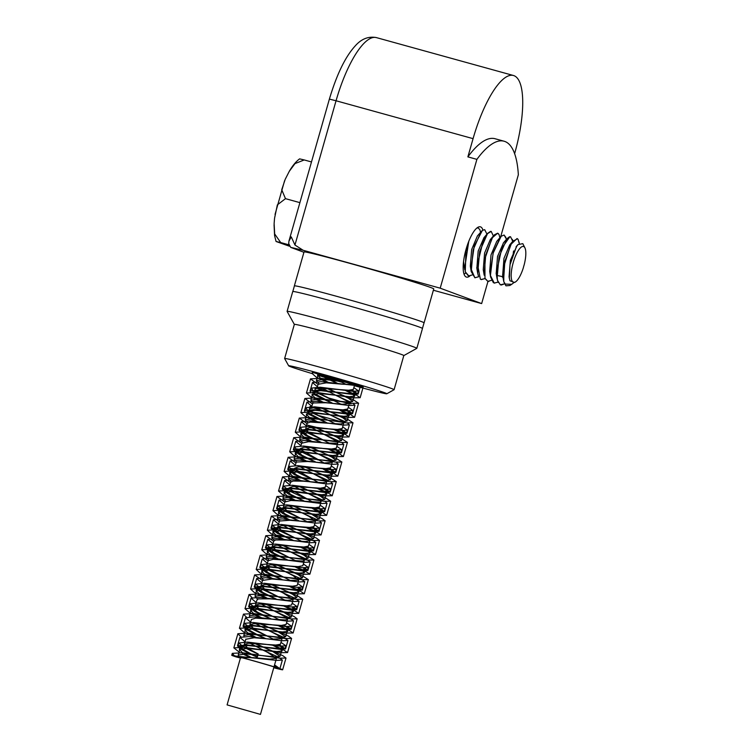 <?xml version="1.0" encoding="UTF-8"?>
<svg xmlns="http://www.w3.org/2000/svg" width="752" height="752" viewBox="0 0 752 752"><rect width="100%" height="100%" fill="white"/><g stroke="black" fill="none" stroke-linecap="round" stroke-linejoin="round"><path stroke-width="1.13" d="M338.221 380.54L329.743 378.059L337.864 380.39A23.039 0.564 -164.1 0 1 329.808 378.049A23.039 0.564 15.9 0 1 322.787 375.944M322.843 375.972A23.528 0.583 -164.1 0 0 329.752 378.049L329.743 378.059A23.528 0.583 15.9 0 0 337.939 380.418M323.172 376.169A26.47 0.649 15.9 0 0 330.889 378.463A26.47 0.649 -164.1 0 0 336.943 380.211A26.47 0.649 15.9 0 0 338.419 380.634M315.088 389.856L315.003 389.141L317.494 388.041L348.58 390.232L353.299 389.451M346.475 384.545L337.845 380.277M340.91 404.162L319.722 393.493M318.256 392.6L315.671 390.626M315.868 407.885L342.968 409.831L347.772 408.975M309.523 409.473L309.382 408.731L314.656 407.509L315.859 407.875L314.392 407.509M318.444 415.461L314.12 413.102M312.663 412.199L310.144 410.263M335.307 423.761L318.463 415.471M305.697 429.119L309.523 427.587L337.422 429.439L342.198 428.537M256.977 656.722L258.218 653.977L247.963 648.403L244.315 644.539L248.066 643.233L275.777 645.037L280.43 644.238L282.009 638.768L270.936 639.153L254.148 637.762L245.782 639.266M273.737 639.369L254.693 629.509L249.861 624.931L253.687 623.643L281.333 625.429L286.08 624.48M279.33 619.77L260.305 609.91L255.426 605.313L259.29 604.035L286.897 605.821L291.616 605.022L293.177 599.56L287.659 600.331L269.761 598.827L258.425 598.883L257.024 599.861M284.942 600.171L265.898 590.311L261.057 585.723L264.826 584.417L292.519 586.222L297.172 585.413L298.76 579.952M290.498 580.563L283.485 577.019M283.241 576.897L271.218 570.561L266.631 566.124L270.429 564.818L298.102 566.623L302.821 565.711M296.081 560.954L289.088 557.42M288.843 557.298L276.821 550.962L272.177 546.507L276.04 545.219L284.961 545.482L308.113 548.114L313.866 547.776L308.912 544.335M293.477 546.243L303.902 547.014L308.405 546.102M301.693 541.355L282.658 531.495L277.789 526.908L281.596 525.61L290.554 525.883L313.725 528.524L319.393 528.158L314.496 524.727M299.052 526.635L309.514 527.415L313.932 526.607M307.267 521.747L288.223 511.886L283.401 507.309L287.161 506.002L296.128 506.275L319.346 508.925L324.996 508.559L320.079 505.128M304.645 507.027L315.126 507.816L319.525 507.008M312.823 502.139L289.172 488.612M288.937 488.029L292.791 486.412L320.418 488.189L325.165 487.249M318.434 482.54L294.728 469.013M294.483 468.317L298.375 466.804L325.992 468.59L330.701 467.791L332.271 462.33L324.507 462.969L307.784 461.521L296.589 462.01L296.081 462.696M324.027 462.941L300.311 449.395M300.114 448.718L303.911 447.186L331.613 448.991L336.266 448.183L337.855 442.721L337.093 443.285L325.249 442.966L308.658 441.678L301.627 443.21M329.583 443.323L309.41 432.767M308.179 431.939L305.895 429.74M257.757 653.996L243.921 647.35L238.854 642.988L247.643 642.095L280.252 646.156L285.892 645.789L280.985 642.358M267.797 636.361L251.055 628.587L244.391 623.37L253.245 622.496L285.798 626.538L291.532 626.2L286.568 622.759M273.39 616.762L256.676 608.988L249.955 603.753L258.782 602.878L291.362 606.93L297.087 606.582L292.152 603.142M278.973 597.163L277.695 596.599M277.375 596.458L261.696 589.079L255.595 584.163L264.384 583.27L297.002 587.34L302.633 586.974L297.736 583.543M284.547 577.555L283.307 577M282.987 576.859L267.242 569.471L261.17 564.564L270.006 563.68L302.577 567.732L308.264 567.384L303.319 563.944M290.14 557.946L273.408 550.173L266.697 544.946L275.552 544.063L294.474 546.384M295.733 538.347L279.03 530.574L272.327 525.347L281.116 524.454L300.048 526.776M301.308 518.739L284.594 510.965L277.939 505.758L286.747 504.865L305.65 507.168M306.891 499.131L290.14 491.347L283.476 486.14L292.331 485.256L324.883 489.308L330.626 488.969L325.663 485.529M312.484 479.532L291.72 469.427M290.328 468.43L289.05 466.522L297.867 465.638L330.466 469.699L336.172 469.351L331.247 465.911M318.068 459.933L297.275 449.818M295.865 448.803L294.69 446.942L303.479 446.039L336.097 450.11L341.728 449.743L336.83 446.312M323.642 440.315L307.117 432.654M305.19 431.61L302.84 430.191M301.486 429.195L300.255 427.333L309.091 426.45L341.652 430.501L347.368 430.153L342.677 426.845M329.282 420.735L312.7 413.036M310.773 411.993L308.47 410.601M307.089 409.614L305.791 407.706L314.637 406.832L347.208 410.883L352.951 410.545L348.27 407.236M334.875 401.136L318.293 393.428M316.376 392.394L314.045 391.012M312.635 389.997L311.422 388.117L320.211 387.224L352.829 391.294L358.478 390.927L353.854 387.628M340.449 381.527L337.864 380.39M273.813 667.541A20.783 0.508 -164.1 0 0 277.187 668.218A20.783 0.508 -164.1 0 0 277.027 668.096L279.65 668.838A23.528 0.583 -164.1 0 0 259.13 662.465A23.528 0.583 -164.1 0 0 235.564 656.186L241.242 657.85L240.508 657.765L227.085 704.897L260.465 714.4L227.085 704.897M240.433 658.056L236.325 656.966A26.47 0.649 15.9 0 1 231.748 655.265A26.47 0.649 15.9 0 1 257.381 661.892A26.47 0.649 15.9 0 1 282.658 669.769A26.47 0.649 15.9 0 1 275.298 668.152L273.775 667.673M317.41 386.744L312.465 382.505L321.499 381.668L359.982 385.983L354.427 384.422L343.297 384.281L326.274 382.843L318.096 384.319M322.298 388.258L349.107 402.132M235.968 656.101L276.595 660.388L282.385 660.077L277.591 656.75L263.839 650.536M245.077 641.747L239.86 637.367L248.912 636.53L282.141 640.77L287.96 640.469L283.213 637.16L269.423 630.937M250.66 622.148L245.5 617.777L254.496 616.922L287.772 621.18L293.496 620.851L288.815 617.552L274.997 611.329M256.244 602.549L251.093 598.178L260.126 597.332L293.355 601.572L299.117 601.262L294.342 597.934L280.59 591.721M261.828 582.941L256.62 578.551L265.682 577.715L298.892 581.954L304.729 581.653L299.954 578.335L286.183 572.122M267.411 563.333L262.241 558.952L271.237 558.106L304.513 562.364L310.256 562.035L305.575 558.745L291.757 552.513M272.995 543.734L267.853 539.363L276.877 538.517L310.125 542.765L315.859 542.436L311.112 539.118L297.341 532.905M278.578 524.135L273.38 519.745L282.442 518.908L315.652 523.148L321.489 522.847L319.431 520.976M317.137 519.745L302.191 512.939L309.081 516.417L315.511 521.23L306.694 521.709L289.868 520.252L279.575 521.023L279.312 521.568M284.162 504.517L278.983 500.136L287.988 499.29L321.254 503.549L327.017 503.22L325.033 501.377M322.768 500.155L307.775 493.331L318.143 498.745L321.085 501.537L319.929 502.195L297.698 500.813M289.746 484.918L284.613 480.547L293.618 479.701L326.885 483.95L332.6 483.621L330.654 481.788M328.342 480.547L313.349 473.722L325.748 480.519M295.329 465.319L290.15 460.929L299.211 460.092L332.422 464.332L338.24 464.031L336.191 462.17M333.888 460.929L319.685 454.49M300.922 445.701L295.715 441.321L304.748 440.475L337.996 444.723L343.786 444.413L341.775 442.561M339.519 441.339L325.268 434.891M306.506 426.102L301.364 421.731L310.36 420.876L343.636 425.134L349.342 424.805L347.405 422.972M345.102 421.731L331.162 415.414M311.817 406.362L306.919 402.123L315.972 401.286L349.182 405.525L354.982 405.215L352.951 403.363M350.648 402.113L336.764 395.815M311.366 427.54L336.868 441.292M337.61 442.035L337.845 442.721M305.773 447.13L310.134 449.649M310.642 449.912L331.294 460.901M332.074 461.653L332.29 462.339M300.161 466.738L304.56 469.248M305.068 469.521L313.349 473.722M326.481 481.252L326.669 481.929L322.852 482.746L303.272 481.205L293.083 481.045L290.545 482.239M294.605 486.356L298.976 488.847M299.475 489.12L307.126 493.011M297.689 500.804L290.939 500.475L284.886 501.979M289.022 505.955L293.778 508.672M294.258 508.925L302.191 512.939M283.41 525.554L288.195 528.271M288.674 528.524L299.136 533.798L309.523 539.814L309.918 540.744L305.284 541.553L286.512 540.021L275.711 539.955L273.784 541.055L272.205 546.507M277.845 545.162L302.031 557.956L304.325 560.343L302.68 561.077L273.277 559.3L268.182 560.644L266.622 566.115M272.28 564.771L293.233 575.712L298.629 580.215L288.834 580.431L271.989 579.002L262.542 580.431M266.669 584.36L283.457 593.149L293.177 599.57M261.076 603.978L285.845 617.148L287.565 619.159L285.356 619.939L255.671 618.135L251.441 619.46M255.53 623.587L277.328 634.989L282.019 638.768M249.918 643.186L267.74 652.492L276.435 658.385L269.968 659.1L253.001 657.643L241.975 657.643M241.768 657.69L241.242 657.85M343.467 422.464L343.692 423.197L340.581 423.996L310.285 422.079L307.013 423.348L306.807 425.04M316.705 407.866L343.561 421.75M349.342 403.467L342.451 404.266L325.654 402.762L313.424 402.95L312.578 403.739M350.921 403.918L342.771 401.925M350.347 403.044L350.949 403.927M279.876 668.669L274.555 664.918M257.297 657.21L250.83 654.296M249.307 653.582L240.405 648.91L237.5 645.855L246.487 645.009L279.763 649.267L285.497 648.938L279.236 644.878M265.183 638.617L256.413 634.679M254.881 633.964L245.96 629.302L243.093 626.266L252.117 625.42L285.365 629.659L291.109 629.339L287.631 626.67M270.776 619.009L254.825 611.573L248.621 606.638L257.682 605.811L290.892 610.041L296.73 609.75L295.752 608.575M276.341 599.4L260.436 591.974L254.232 587.039L263.238 586.193L296.504 590.452L302.257 590.123L301.458 589.051M281.934 579.801L266.001 572.366L259.854 567.45L268.868 566.604L302.125 570.853L307.85 570.524L307.023 569.405M287.537 560.202L271.566 552.758L265.39 547.832L274.452 546.995L307.662 551.235L313.49 550.934L312.512 549.759M293.101 540.585L277.187 533.159L270.974 528.224L279.988 527.378L313.246 531.626L319.027 531.316L318.162 530.207M298.356 520.845L282.649 513.494L276.614 508.634L285.61 507.779L318.876 512.037L324.591 511.708L318.322 507.647M303.958 501.246L288.204 493.885L282.16 489.026L291.212 488.189L324.422 492.419L330.241 492.118L323.905 488.048M309.852 481.778L293.938 474.343L287.715 469.408L296.749 468.562L329.987 472.811L335.796 472.5L329.536 468.449M315.436 462.17L299.522 454.744L293.355 449.818L302.351 448.963L335.627 453.221L341.342 452.892L335.091 448.841M321.038 442.571L305.077 435.126L298.929 430.21L307.972 429.373L341.192 433.613L346.973 433.302L340.835 429.317M326.603 422.962L307.164 413.487M304.88 411.654L304.457 410.592L313.509 409.755L346.738 413.995L352.566 413.694L346.456 409.727M332.168 403.354L312.738 393.888M310.435 392.036L310.097 391.002L319.092 390.147L352.368 394.405L358.093 394.076L352.049 390.119M337.78 383.755L319.186 374.825L337.921 383.764M359.315 386.086A23.528 0.583 -164.1 0 0 360.377 386.208A23.528 0.583 -164.1 0 0 359.982 385.983M277.291 667.823L274.442 665.313M257.325 657.126L251.488 654.353M250.153 653.695L242.558 649.455L240.132 646.607L247.991 645.526L277.582 648.722L282.855 648.186L278.682 644.962M265.324 638.627L257.071 634.744L265.832 638.683M255.736 634.086L248.122 629.847L245.735 627.018L253.621 625.937L283.184 629.114L288.467 628.587L286.446 626.595M270.917 619.028L256.742 612.09L251.262 607.39L259.186 606.328L288.721 609.496L294.088 608.988L292.011 606.986M276.482 599.419L262.363 592.491L256.874 587.791L264.742 586.71L294.323 589.897L299.625 589.371L298.835 592.209L296.843 590.226M298.723 588.149L297.642 587.397M282.075 579.811L267.928 572.883L262.495 568.202L270.372 567.121L288.204 569.02M287.715 568.954L300.086 570.317L305.209 569.772L303.216 567.788M287.668 560.212L273.493 553.275L268.032 548.584L275.956 547.522L303.366 550.52M309.768 548.838L308.762 548.17M293.233 540.603L279.114 533.685L273.615 528.976L281.502 527.904L311.065 531.081L316.385 530.564L312.212 527.349M298.535 520.873L284.585 514.02L279.246 509.386L287.114 508.305L316.695 511.492L321.959 510.956L317.767 507.732M304.146 501.274L290.14 494.412L284.801 489.778L292.716 488.706L322.241 491.874L327.59 491.366L323.332 488.123M309.993 481.788L295.856 474.869L290.357 470.16L298.253 469.088L327.806 472.265L333.155 471.748L328.962 468.534M315.577 462.189L301.449 455.261L295.997 450.57L303.855 449.489L333.437 452.676L338.701 452.14L334.537 448.925M321.179 442.59L306.995 435.652L301.561 430.962L309.467 429.89L339.011 433.067L344.331 432.55L340.242 429.392M326.744 422.972L308.282 413.215M307.107 411.72L315.022 410.282L344.557 413.45L349.924 412.942L345.845 409.793M332.318 403.363L313.828 393.597M312.71 392.102L320.596 390.673L350.178 393.86L355.461 393.324L351.457 390.194M251.403 657.53L244.325 653.864M242.464 652.755L239.343 649.437L247.211 648.365L276.792 651.552L282.056 651.016L280.562 649.333M279.735 648.826L272.741 645.263M256.987 637.922L247.916 633.071L244.917 629.838L252.822 628.766L282.357 631.943L287.687 631.426L286.127 629.725M285.29 629.208L278.343 625.664M262.57 618.323L253.556 613.482L250.454 610.22L258.368 609.148L287.913 612.325L293.271 611.818L291.212 609.816M290.357 609.308L283.927 606.056M268.154 598.714L259.102 593.864L256.084 590.621L263.943 589.54L293.534 592.736L298.807 592.2M295.978 589.709L289.492 586.447M272.29 578.401L264.243 573.983L261.677 571.031L269.573 569.95L299.127 573.127L304.419 572.61L302.398 570.608M301.524 570.091L295.085 566.848M277.873 558.802L269.883 554.393L267.214 551.404L275.138 550.342L304.663 553.51L310.031 553.002L307.953 551M307.098 550.492L300.687 547.24M284.905 539.908L275.871 535.057L272.826 531.805L280.693 530.724L310.275 533.92L315.567 533.384L313.584 531.41M312.729 530.893L306.243 527.631M290.488 520.29L281.408 515.44L278.437 512.215L286.315 511.134L315.887 514.321L321.16 513.785L311.836 508.032M296.072 500.691L287.038 495.85L283.974 492.598L291.898 491.535L325.973 495.841L332.271 495.756L328.22 492.964L317.053 488.02M309.721 493.425L321.715 494.722L326.791 494.196L324.131 491.836L316.489 487.982M301.655 481.092L292.641 476.251L289.567 472.989L297.444 471.918L327.017 475.095L332.328 474.578L322.044 468.364M307.248 461.484L298.168 456.624L295.198 453.4L303.065 452.319L332.638 455.505L337.902 454.969L335.354 452.648L327.628 448.765M312.823 441.875L303.78 437.034L300.744 433.791L308.658 432.72L338.193 435.887L343.542 435.38L340.91 433.039L333.305 429.195M318.34 422.239L309.373 417.426L306.308 414.173L314.204 413.102L343.758 416.279L349.097 415.762L338.87 409.586M323.924 402.63L314.909 397.799L311.939 394.584L319.807 393.503L349.389 396.689L354.653 396.154L352.133 393.841L344.435 389.978M329.508 383.022L320.493 378.2L317.532 374.985L318.632 374.167L313.405 372.635L312.071 373.424L316.207 377.128L328.361 382.947M318.218 374.317A20.783 0.508 -164.1 0 0 321.358 375.398M250.284 657.464L242.426 653.855M239.747 652.51L233.872 647.886L244.146 647.293L281.361 652.689L287.508 652.567L282.884 649.474M281.398 648.779L273.578 645.376M255.859 637.846L243.639 632L239.456 628.287L249.758 627.704L286.916 633.081L293.158 632.987L288.42 629.856M286.935 629.161L279.189 625.777M261.442 618.247L249.288 612.419L244.973 608.659L255.295 608.086L292.462 613.463L298.741 613.369L293.374 609.947M291.936 609.28L284.764 606.168M265.183 597.831L254.289 592.482L250.623 589.07L260.878 588.478L298.102 593.873L304.269 593.751L298.986 590.348M297.51 589.671L290.328 586.56M270.758 578.222L259.844 572.874L256.216 569.471L266.509 568.888L303.686 574.274L309.89 574.161L304.513 570.73M303.056 570.054L295.94 566.961M276.341 558.623L265.494 553.293L261.734 549.844L272.064 549.27L309.213 554.656L315.511 554.562L310.115 551.131M308.677 550.464L301.533 547.353M281.934 539.024L271.058 533.676L267.355 530.245L277.62 529.662L314.834 535.057L321.029 534.945L315.746 531.532M314.28 530.865L307.079 527.744M289.37 520.224L277.131 514.368L272.976 510.655L283.26 510.072L320.455 515.458L326.631 515.346L322.674 512.582L311.45 507.628M294.944 500.616L282.771 494.778L278.503 491.037L288.834 490.464L310.858 493.603M300.527 481.026L288.373 475.179L284.096 471.429L294.37 470.846L331.576 476.242L337.798 476.129L333.86 473.375L322.608 468.411M306.12 461.408L293.9 455.552L289.736 451.849L300.001 451.256L337.216 456.652L343.363 456.53L339.443 453.776L328.192 448.803M311.695 441.809L299.512 435.963L295.273 432.231L305.594 431.648L342.743 437.034L349.022 436.94L344.999 434.167L333.888 429.242M317.194 422.163L305.105 416.354L300.828 412.613L311.121 412.03L348.317 417.426L354.568 417.322L350.62 414.568L339.443 409.633M322.777 402.564L310.632 396.727L306.487 393.023L316.742 392.431L353.957 397.836L360.114 397.705L356.232 394.979L345.018 390.025M319.609 375.079A26.47 0.649 15.9 0 1 317.861 374.524M312.804 372.795A26.47 0.649 15.9 0 1 312.287 372.513A26.47 0.649 15.9 0 1 313.405 372.635M318.077 384.394L310.435 378.867L320.784 378.303L349.454 382.495A26.47 0.649 15.9 0 1 363.197 387.017A26.47 0.649 15.9 0 1 358.713 386.114M234.304 655.706L232.33 653.356L242.614 652.774L279.791 658.16L285.995 658.047L282.94 655.744L273.963 651.664M272.844 651.185L262.486 646.823M262.298 646.748L254.308 643.327M240.79 636.681L237.839 633.729L248.169 633.156L285.318 638.542L291.616 638.448L288.486 636.126L279.584 632.065M278.456 631.586L268.06 627.215M267.872 627.14L259.872 623.718M246.383 617.091L243.46 614.13L253.725 613.547L290.939 618.943L297.134 618.821L294.135 616.546L285.14 612.457M284.012 611.978L265.465 604.11M251.92 597.473L249.081 594.541L259.365 593.958L296.561 599.344L302.736 599.231L297.491 595.857L279.876 588.28M279.735 588.214L271.058 584.511M262.504 580.572L254.608 574.923L264.939 574.349L302.078 579.726L308.376 579.642L303.075 576.248L285.751 568.709M287.894 569.696L285.44 568.672M285.29 568.606L276.633 564.902M268.088 560.964L260.201 555.314L270.476 554.732L307.681 560.127L313.894 560.014L308.724 556.668L291.024 549.063M290.874 549.007L282.216 545.294M273.672 541.355L265.841 535.725L276.106 535.142L313.321 540.538L319.468 540.415L316.479 538.122L307.455 534.033M306.337 533.553L296.946 529.502M299.042 530.48L296.636 529.464M296.485 529.408L296.006 529.201M295.818 529.126L287.809 525.695M279.255 521.766L271.378 516.116L281.699 515.534L318.848 520.91L325.127 520.826L321.997 518.504L313.076 514.434M311.958 513.964L301.956 509.64M304.645 510.881L301.571 509.593M301.383 509.508L293.393 506.096M284.839 502.148L276.933 496.499L287.226 495.916L324.422 501.311L330.673 501.208L325.466 497.843L307.145 489.994M306.957 489.909L298.976 486.478M290.422 482.54L282.592 476.909L292.848 476.317L330.062 481.722L336.219 481.59L331.03 478.234L312.757 470.385M312.569 470.31L304.56 466.879M296.006 462.95L288.148 457.31L298.459 456.727L335.618 462.104L341.869 462.01L336.567 458.617L318.331 450.777M318.143 450.702L310.144 447.28M301.59 443.342L293.684 437.683L303.996 437.109L341.164 442.496L347.443 442.402L342.198 439.027L315.727 427.672M306.91 423.592L299.334 418.093L309.589 417.501L346.804 422.906L352.97 422.784L347.8 419.428L321.217 408.016M312.494 404.003L304.917 398.494L315.22 397.911L352.387 403.298L358.601 403.194L353.327 399.801L326.8 388.417M318.848 383.435L316.385 380.568L324.121 379.469L349.454 382.495M238.487 655.932L238.262 655.048L245.942 653.93L274.847 656.919L280.054 656.355L272.619 651.458M271.839 651.072L262.871 646.87M262.739 646.805L255.539 643.402M244.043 636.324L243.789 635.431L251.516 634.321L280.383 637.301L285.666 636.756L278.24 631.859M277.46 631.483L268.445 627.271M268.314 627.206L261.104 623.793M249.589 616.706L249.401 615.822L257.071 614.704L285.986 617.702L291.203 617.138L283.814 612.25M283.015 611.865L266.706 604.185M257.579 599.212L255.013 596.233L262.702 595.114L291.607 598.103L296.796 597.539L292.641 594.306L280.195 588.318M280.082 588.271L272.29 584.586M263.181 579.604L260.549 576.615L268.276 575.515L297.143 578.485L302.426 577.94L298.224 574.697L287.02 569.292M285.647 568.653L277.864 564.978M268.793 560.014L266.142 557.006L273.822 555.897L302.736 558.886L307.963 558.322L303.855 555.108L291.334 549.11M291.231 549.054L283.448 545.369M274.348 540.406L271.773 537.417L279.443 536.298L308.358 539.297L313.537 538.723L306.12 533.826M305.34 533.45L298.168 530.075M296.25 529.182L289.041 525.77M279.923 520.788L277.319 517.808L285.036 516.699L313.904 519.679L319.177 519.134L311.732 514.227M310.952 513.851L303.77 510.476M301.815 509.574L294.624 506.171M285.544 501.199L282.884 498.191L290.582 497.081L319.478 500.071L324.732 499.516L320.606 496.292L307.54 490.041M307.399 489.975L300.208 486.553M291.109 481.6L288.524 478.601L296.185 477.482L325.108 480.481L330.288 479.908L326.171 476.683L313.142 470.432M313.001 470.376L305.791 466.954M296.664 461.972L294.088 459.002L301.796 457.883L330.673 460.873L335.918 460.318L331.726 457.066L318.716 450.824M318.575 450.758L311.375 447.355M302.295 442.373L299.625 439.375L307.342 438.275L336.229 441.255L341.502 440.7L337.347 437.476L316.959 427.747M307.681 422.652L305.265 419.785L312.926 418.667L341.85 421.665L347.039 421.092L342.94 417.868L322.476 408.101M313.236 403.034L310.849 400.186L318.547 399.068L347.443 402.057L352.66 401.502L348.477 398.25L328.06 388.502M338.522 383.83L322.448 375.727A20.295 0.498 15.9 0 1 318.312 374.28M318.519 374.195A20.295 0.498 15.9 0 1 346.728 381.856M256.846 657.962L257.175 656.816L252.164 654.419M250.914 653.808L243.131 649.474L240.687 646.56L248.348 645.442L277.272 648.44L282.451 647.867L278.879 644.943M265.935 638.692L257.729 634.81M256.479 634.19L248.752 629.875L246.224 626.952L253.95 625.843L282.818 628.822L288.082 628.277L284.444 625.335M271.51 619.084L257.353 612.109L251.788 607.334L259.487 606.225L288.392 609.214L293.637 608.659L292.152 606.996M277.074 599.476L262.937 592.501L257.428 587.744L265.089 586.626L294.013 589.624L299.193 589.051L297.783 587.406M282.677 579.877L268.492 572.892L263.003 568.145L270.701 567.027L299.587 570.016L304.823 569.461L303.347 567.798M288.27 560.268L274.095 553.293L268.539 548.518L276.257 547.418L305.133 550.398L310.416 549.853L306.807 546.92M293.825 540.66L279.697 533.694L274.17 528.929L281.831 527.81L310.755 530.809L315.953 530.235L312.418 527.321M299.23 520.967L285.187 514.048L279.763 509.33L287.452 508.211L316.357 511.21L321.555 510.636L317.964 507.703M304.842 501.368L290.77 494.44L285.299 489.712L293.026 488.612L324.065 492.128L329.827 491.799L324.14 488.001M309.946 490.332L322.035 491.601L327.176 491.047L323.539 488.104M310.585 481.844L296.448 474.879L290.902 470.113L298.582 468.994L327.487 471.983L332.713 471.419L329.169 468.505M316.169 462.245L302.022 455.27L296.523 450.514L304.193 449.395L333.117 452.394L338.297 451.82L334.734 448.897M321.781 442.646L307.577 435.662L302.069 430.905L309.796 429.796L338.663 432.776L343.927 432.231L340.44 429.373M327.346 423.028L308.762 413.149M307.643 411.748L315.342 410.178L344.228 413.168L349.492 412.613L346.052 409.774M332.92 403.429L314.308 393.531M313.264 392.13L320.935 390.579L349.859 393.578L355.047 393.005L351.654 390.175M321.461 375.474L322.448 375.727M257.175 656.816L243.112 650.17L238.046 645.818L246.844 644.915L279.453 648.985L285.083 648.619L279.462 644.831M255.661 634.077L246.609 629.33L243.582 626.2L252.437 625.316L284.989 629.368L290.733 629.029L287.875 626.689M271.406 619.075L262.674 615.145M261.245 614.478L252.211 609.731L249.147 606.582L257.974 605.698L290.563 609.759L296.279 609.411L293.487 607.09M276.971 599.457L268.285 595.546M266.857 594.879L257.748 590.113L254.787 586.992L263.576 586.099L296.194 590.17L301.834 589.803L299.108 587.491M282.583 579.867L266.575 572.375L260.361 567.393L269.197 566.51L301.759 570.561L307.465 570.213L304.645 567.873M288.166 560.259L272.186 552.776L265.898 547.766L274.743 546.892L307.305 550.943L313.058 550.605L307.408 546.817M293.731 540.65L277.789 533.168L271.528 528.177L280.317 527.284L312.935 531.354L318.585 530.987L313.001 527.218M299.099 520.948L283.26 513.522L277.131 508.578L285.948 507.694L318.538 511.745L324.197 511.388L318.547 507.6M304.71 501.349L288.843 493.914L282.658 488.96L291.513 488.086L310.426 490.398M310.491 481.835L301.242 477.67M290.178 468.449L329.667 472.529L335.354 472.171L329.761 468.402M316.075 462.236L306.816 458.053M295.621 448.85L335.298 452.939L340.929 452.572L335.317 448.794M321.677 442.637L312.503 438.501M299.437 430.153L308.282 429.27L340.835 433.321L346.578 432.983L341.07 429.27M327.242 423.019L318.04 418.883M304.992 410.536L313.819 409.652L346.409 413.713L352.124 413.365L346.7 409.68M332.816 403.41L323.576 399.246M311.413 388.117L310.604 390.946L319.421 390.053L352.039 394.123L357.679 393.757L352.274 390.081M338.419 383.821L320.38 375.182M257.081 657.981L258.218 653.977M337.836 380.239L354.098 384.535M312.061 373.565A51.033 1.26 15.9 0 1 288.674 365.82A51.033 1.26 15.9 0 1 289.238 365.754A51.033 1.26 15.9 0 1 342.254 379.741A51.033 1.26 15.9 0 1 386.801 393.766A51.033 1.26 15.9 0 1 355.179 385.945M341.906 382.251A51.033 1.26 15.9 0 1 325.757 377.617M323.858 377.062A51.033 1.26 15.9 0 1 317.513 375.192M318.923 388.464L329.019 391.98M317.494 388.032A19.308 0.479 -164.1 0 0 315.417 387.665L314.994 389.141M316.62 388.192A19.308 0.479 -164.1 0 0 323.811 390.476M325.202 390.89A19.308 0.479 -164.1 0 0 328.558 391.886M328.398 397.921L340.938 401.436M313.048 407.556L319.91 409.718M314.646 407.509A19.308 0.479 -164.1 0 0 310.04 406.522L309.41 408.74M312.813 407.565A19.308 0.479 -164.1 0 0 319.092 409.52M319.196 415.64L340.402 421.552M318.378 427.822L306.543 424.88M305.707 428.884L306.825 424.965L318.472 427.86M403.805 355.593L416.796 348.364A67.445 1.664 -164.1 0 0 416.824 348.326L422.483 328.492A67.445 1.664 -164.1 0 0 362.774 309.758A67.445 1.664 -164.1 0 0 293.496 291.503A67.445 1.664 -164.1 0 0 292.744 291.541L287.095 311.375A67.445 1.664 -164.1 0 0 287.104 311.422L294.342 324.403L284.623 358.516A56.908 1.401 -164.1 0 0 284.632 358.554L288.674 365.82M386.801 393.766L394.067 389.724A56.908 1.401 -164.1 0 0 394.086 389.696A56.908 1.401 -164.1 0 0 343.711 373.894A56.908 1.401 -164.1 0 0 285.252 358.488A56.908 1.401 -164.1 0 0 284.623 358.516M394.086 389.696L403.815 355.574A56.908 1.401 -164.1 0 0 353.431 339.763A56.908 1.401 -164.1 0 0 294.972 324.356A56.908 1.401 -164.1 0 0 294.342 324.394M416.824 348.326A67.445 1.664 -164.1 0 0 357.115 329.602A67.445 1.664 -164.1 0 0 287.847 311.337A67.445 1.664 -164.1 0 0 287.095 311.375M292.81 291.494L294.408 285.892A67.398 1.664 15.9 0 1 359.682 302.765A67.398 1.664 15.9 0 1 424.043 322.824L422.445 328.417M290.686 247.361L288.702 243.573L288.947 241.072L291.287 236.908L294.953 245.039L303.188 250.294L290.686 247.361L303.93 252.287M487.973 281.389L481.647 303.582L440.202 288.176L303.188 250.294M440.202 288.176L476.89 159.368L467.876 156.877L473.074 138.65A73.527 22.034 -74.5 0 1 513.39 75.482A73.527 22.034 -74.5 0 1 514.622 153.69M476.89 159.368A114.896 34.432 105.5 0 1 504.056 141.216A114.896 34.432 105.5 0 1 518.344 174.774L500.691 236.73M481.647 303.582L433.378 290.234M294.389 285.957A67.445 1.664 15.9 0 1 294.361 285.882A67.445 1.664 15.9 0 1 359.682 302.765A67.445 1.664 15.9 0 1 424.09 322.834A67.445 1.664 15.9 0 1 424.025 322.881M294.361 285.882L304.024 251.948A67.445 1.664 15.9 0 1 369.345 268.831A67.445 1.664 15.9 0 1 433.754 288.909L424.09 322.834M467.876 156.877A114.896 34.432 -74.5 0 1 495.042 138.725L504.056 141.216M469.831 276.031A26.076 7.811 -74.5 0 1 466.484 277.093A26.076 7.811 -74.5 0 1 466.09 249.222A26.076 7.811 -74.5 0 1 480.387 226.822A26.076 7.811 -74.5 0 1 482.906 230.009M463.589 261.386L463.89 264.3M482.323 230.422L477.388 235.978L471.654 249.523L470.31 266.048L471.222 271.585L474.879 277.751L478.657 276.745L474.879 277.798L470.931 268.661L474.249 246.026L482.417 230.347L484.711 229.67L486.948 234.163M485.501 236.438L483.94 237.67L478.169 251.074L476.862 268.295M493.942 235.329L490.304 239.597L484.579 253.095L483.254 269.611M501.105 236.307L496.734 241.383L491.009 254.966L489.702 271.453L490.614 277.037L493.35 282.677M503.511 242.793L497.533 256.441L496.207 273.596M496.715 275.411L502.919 276.717M513.231 253.396L513.569 250.971M511.304 243.573L509.724 244.898L503.972 258.368L502.665 275.213M516.925 245.932L510.373 260.352L509.076 276.83L509.959 280.769L514.622 282.479L515.487 281.925A18.621 5.584 -74.5 0 1 513.127 262.927A18.621 5.584 -74.5 0 1 524.915 247.84A18.621 5.584 -74.5 0 1 524.219 264.648A18.433 5.527 105.5 0 1 523.712 266.321A18.433 5.527 105.5 0 1 523.26 268.022A18.621 5.584 -74.5 0 1 515.487 281.925M513.447 282.996L511.708 284.303L505.288 284.077L503.746 281.568L503.953 266.011L510.796 244.485L517.009 238.563L518.081 239.333L519.209 243.338M501.227 285.046L504.479 283.852L500.324 284.829L497.448 280.299L496.752 271.228L501.781 248.282L509.884 236.701L510.552 236.758L512.761 241.345M494.252 283.1L498.031 282.094L494.252 283.137L490.417 275.495L493.077 253.236L501.142 236.269L504.084 235.038L506.19 238.694M491.545 280.336L487.813 281.323L484.974 278.268L484.918 258.726L492.118 237.905L497.627 233.233L499.065 234.568L499.854 237.707M485.078 278.513L481.336 279.594L480.349 279.133L477.501 264.084L483.066 241.317L487.296 233.797L491.188 231.39L493.378 235.987M472.19 274.978L468.44 275.956L465.253 271.876L465.93 251.431L468.947 240.884M476.777 228.1L478.253 227.894L479.983 229.933L480.49 232.34M465.695 273.164L464.708 273.766M464.134 265.794L463.777 266.33M289.294 171.306C292.547 165.675 295.978 161.53 299.616 158.869L304.231 159.95L295.01 163.588L289.294 171.306L285.187 179.371L281.718 189.739L285.478 198.66L277.366 204.864L274.555 218.249L274.123 223.523L274.668 233.947L280.703 242.558L276.078 241.495L289.473 246.233M311.488 161.953L304.231 159.95M299.898 202.645L285.478 198.66M478.244 227.856L476.815 228.072M468.75 241.373L464.623 268.473M465.215 271.754L468.928 276.059M481.054 231.672L473.14 249.899L471.222 271.585M490.558 231.353L487.606 233.383L479.682 251.441L477.68 273.202L478.526 276.398M481.007 279.49L484.824 278.682M498.473 233.712L497.627 233.186L494.412 234.803M492.767 236.88L485.736 254.862L484.109 274.696M485.096 278.569L487.785 281.351L488.932 281.408M505.917 237.482L504.066 235.028M500.371 237.096L493.284 252.475L490.248 272.468M490.323 274.424L490.614 277.037M502.411 277.15L502.872 276.454M512.676 240.866L512.375 239.39M509.433 236.814L506.98 238.713L499.046 256.78L497.034 278.55L498.219 282.498M517.47 238.751L512.808 241.317M511.529 243.206L504.836 261.376L503.577 280.646M503.802 281.784L505.955 285.835L509.809 285.497M523.11 244.259L522.828 243.657L517.94 244.588L516.351 246.825L509.997 264.77L509.33 278.39M288.928 244.832L280.703 242.558M473.074 138.65L336.05 100.768A73.527 22.034 -74.5 0 1 376.376 37.6C368.339 36.087 361.204 38.954 354.972 46.192C345.215 56.973 336.689 74.608 329.385 99.104L336.05 100.768L294.953 245.039M337.469 389.339L339.143 389.545M331.895 408.947L333.568 409.154M326.312 428.546L327.994 428.753M264.798 644.191L266.556 644.398M270.391 624.583L272.149 624.799M275.965 604.984L277.714 605.2M281.549 585.376L283.297 585.582M287.142 565.767L288.9 565.983M309.476 487.352L311.234 487.569M315.06 467.753L316.808 467.96M320.643 448.145L322.392 448.352M339.03 383.877L340.872 384.103M262.711 658.564L260.775 658.329M264.864 650.978L263.097 650.17M268.276 638.965L266.358 638.73M270.447 631.379L268.68 630.571M273.86 619.357L271.933 619.122M276.022 611.771L274.264 610.953M279.462 599.748L277.526 599.513M281.605 592.162L279.847 591.354M285.036 580.149L283.109 579.914M287.208 572.563L285.44 571.755M290.61 560.541L288.683 560.306M292.772 552.964L291.015 552.147M296.213 540.932L294.276 540.697M298.356 533.347L296.598 532.538M301.796 521.333L299.869 521.098M307.361 501.725L305.444 501.49M312.964 482.126L311.027 481.882M318.547 462.527L316.62 462.283M320.709 454.932L318.942 454.123M324.121 442.919L322.194 442.684M326.293 435.333L324.526 434.524M329.705 423.31L327.863 423.085M331.858 415.724L330.598 415.151M335.307 403.711L333.456 403.476M337.46 396.125L336.2 395.552M279.941 668.547L282.357 660.068M285.534 648.948L287.95 640.46M291.118 629.339L293.534 620.861M296.702 609.731L299.117 601.252M302.285 590.132L304.701 581.644M307.869 570.533L310.285 562.045M313.452 550.925L315.868 542.446M319.036 531.316L321.452 522.837M324.62 511.717L327.035 503.229M330.203 492.109L332.619 483.63M335.796 472.5L338.203 464.022M341.37 452.901L343.796 444.413M346.963 433.302L349.379 424.814M352.547 413.685L354.963 405.206M358.131 394.086L360.377 386.208M237.482 645.855L239.897 637.376M243.065 626.256L245.481 617.768M248.649 606.648L251.065 598.169M254.242 587.039L256.648 578.561M259.825 567.44L262.241 558.952M265.409 547.832L267.825 539.353M270.993 528.224L273.408 519.745M276.576 508.625L278.992 500.136M282.16 489.026L284.576 480.537M287.79 469.239L290.159 460.938M293.327 449.809L295.743 441.33M298.911 430.21L301.326 421.722M304.494 410.601L306.91 402.123M310.078 390.993L312.494 382.514M265.851 647.444L264.93 647.322M271.453 627.835L270.532 627.713M277.037 608.236L276.116 608.114M282.611 588.628L281.69 588.506M293.797 549.421L292.866 549.298M299.362 529.822L298.441 529.69M304.955 510.213L304.034 510.082M310.548 490.605L309.627 490.483M316.122 471.006L315.201 470.884M321.706 451.397L320.784 451.275M327.308 431.798L326.377 431.667M332.882 412.19L331.952 412.068M338.456 392.582L337.526 392.459M282.085 651.025L282.526 649.465M287.668 631.417L288.119 629.847M293.252 611.808L294.06 608.988M304.419 572.61L304.955 570.73M310.012 553.002L310.538 551.141M315.596 533.394L316.395 530.564M321.179 513.795L321.978 510.965M326.763 494.186L327.562 491.357M332.346 474.578L333.155 471.748M337.93 454.979L338.738 452.149M343.514 435.37L344.322 432.55M349.097 415.762L349.906 412.933M354.681 396.163L355.489 393.334M239.315 649.437L240.123 646.607M244.898 629.838L245.707 627.008M250.482 610.229L251.29 607.4M256.075 590.621L256.874 587.791M261.658 571.022L262.457 568.192M267.242 551.413L268.041 548.584M272.826 531.805L273.634 528.976M278.409 512.206L279.218 509.377M283.993 492.607L284.801 489.778M289.576 472.989L290.385 470.169M295.16 453.39L295.968 450.561M300.744 433.791L301.552 430.962M264.131 650.142L266.17 650.433M269.724 630.543L271.773 630.834M275.307 610.944L277.338 611.235M280.881 591.335L282.912 591.627M286.474 571.727L288.524 572.018M292.058 552.128L294.098 552.419M297.632 532.519L299.663 532.811M303.225 512.911L305.274 513.212M314.392 473.704L316.423 473.995M319.976 454.095L322.016 454.396M325.569 434.496L327.609 434.797M331.143 414.897L333.174 415.189M336.727 395.289L338.767 395.58M282.658 669.769L285.995 658.047M287.555 652.576L291.579 638.439M293.139 632.977L297.162 618.84M298.723 613.369L302.746 599.231M304.306 593.76L308.329 579.623M309.89 574.161L313.922 560.024M315.473 554.553L319.506 540.425M321.057 534.954L325.09 520.816M326.641 515.346L330.673 501.208M332.234 495.747L336.257 481.609M337.817 476.138L341.812 462.095M343.401 456.539L347.424 442.392M348.984 436.931L353.008 422.793M354.568 417.322L358.591 403.185M360.152 397.723L363.197 387.017M231.748 655.265L232.293 653.347M233.853 647.876L237.876 633.739M239.437 628.277L243.46 614.13M245.02 608.669L249.044 594.531M250.604 589.06L254.627 574.932M256.188 569.461L260.211 555.324M261.771 549.853L265.794 535.715M267.355 530.245L271.378 516.116M272.938 510.646L276.971 496.508M278.522 491.047L282.555 476.9M284.106 471.438L288.138 457.301M289.699 451.83L293.722 437.692M295.282 432.231L299.305 418.084M300.866 412.622L304.889 398.485M306.449 393.014L310.473 378.886M312.033 373.415L312.287 372.513M264.629 655.904L262.429 655.594M266.687 648.591L264.666 647.707M270.203 636.305L268.013 635.995M272.29 628.992L270.259 628.108M275.768 616.696L273.587 616.386M277.864 609.393L275.834 608.5M281.38 597.088L279.18 596.778M283.438 589.775L281.417 588.891M286.963 577.489L284.764 577.179M292.528 557.881L290.338 557.57M294.624 550.577L292.594 549.684M298.121 538.282L295.931 537.962M303.714 518.683L301.524 518.363M309.279 499.074L307.098 498.764M311.384 491.77L309.354 490.877M314.872 479.466L312.682 479.146M316.949 472.153L314.919 471.26M320.474 459.867L318.275 459.547M322.542 452.544L320.521 451.661M326.039 440.258L323.849 439.948M328.135 432.955L326.105 432.062M331.623 420.65L329.432 420.34M333.7 413.337L331.679 412.453M337.225 401.051L335.025 400.731M339.293 393.728L337.272 392.845M342.799 381.443L340.609 381.132M280.054 656.355L282.028 649.437M282.254 648.628L282.47 647.876M285.638 636.747L287.612 629.828M287.847 629.01L288.054 628.268M291.221 617.148L293.647 608.659M296.805 597.539L297.858 593.845M298.206 592.642L299.23 589.06M302.398 577.931L303.441 574.246M303.789 573.024L304.447 570.73M307.982 558.332L309.034 554.628M309.373 553.453L310.031 551.122M313.565 538.733L315.981 530.245M319.149 519.124L321.565 510.646M324.732 499.516L327.148 491.037M330.316 479.917L332.732 471.429M335.9 460.309L338.315 451.83M341.483 440.7L343.899 432.221M347.067 421.101L349.492 412.613M352.65 401.493L355.076 393.014M238.234 655.039L240.649 646.551M243.817 635.431L246.233 626.952M249.401 615.822L251.817 607.343M254.984 596.223L257.4 587.735M260.568 576.624L262.984 568.136M266.152 557.016L268.567 548.528M271.735 537.407L274.16 528.929M277.319 517.808L279.735 509.32M282.912 498.2L285.328 489.721M288.495 478.592L290.911 470.113M294.079 458.993L296.495 450.504M299.663 439.384L302.078 430.905M305.246 419.776L307.023 413.544M310.83 400.177L312.606 393.954M316.413 380.578L318.19 374.327M265.747 647.228L264.836 647.105M271.34 627.629L270.429 627.506M276.905 608.02L276.003 607.907M282.498 588.412L281.586 588.299M288.091 568.813L287.189 568.691M293.665 549.214L292.763 549.092M299.24 529.605L298.337 529.483M304.842 509.997L303.94 509.875M316 470.79L315.097 470.667M321.593 451.181L320.681 451.059M327.186 431.582L326.274 431.46M332.751 411.974L331.848 411.861M338.334 392.365L337.432 392.253M285.111 648.628L285.92 645.799M290.695 629.02L291.503 626.19M296.279 609.411L297.087 606.582M301.862 589.812L302.671 586.983M307.446 570.204L308.254 567.384M313.039 550.596L313.838 547.776M318.622 530.997L319.421 528.167M324.206 511.398L325.005 508.568M329.79 491.789L330.598 488.96M335.373 472.181L336.182 469.351M340.957 452.582L341.765 449.752M346.54 432.973L347.349 430.144M352.124 413.365L352.932 410.536M357.708 393.766L358.516 390.937M238.008 645.799L238.816 642.979M243.592 626.2L244.4 623.37M249.175 606.591L249.984 603.762M254.759 586.983L255.567 584.163M260.342 567.384L261.151 564.555M265.926 547.776L266.734 544.956M271.519 528.177L272.318 525.347M277.103 508.568L277.902 505.748M282.686 488.969L283.485 486.14M288.43 468.806L289.078 466.531M294.004 449.226L294.662 446.932M299.606 429.571L300.245 427.324M305.068 410.376L305.829 407.725M318.152 384.131L317.071 387.938M354.352 385.87L353.327 389.461M312.569 403.73L311.704 406.785M349.304 403.598L347.744 409.069M343.72 423.207L342.16 428.668M300.866 445.88L301.684 443.022M325.127 487.399L326.678 481.938M295.282 465.488L296.1 462.63M319.544 507.008L321.095 501.537M289.699 485.106L290.516 482.229M313.96 526.607L315.511 521.145M283.372 507.299L284.933 501.828M308.376 546.215L309.927 540.754M277.789 526.898L279.349 521.437M302.783 565.824L304.344 560.353M261.038 585.714L262.589 580.253M286.033 624.63L287.593 619.169M255.454 605.322L257.005 599.861M249.861 624.931L251.422 619.46M260.465 714.4L273.991 666.902M274.019 666.798L276.426 658.376M244.278 644.53L245.838 639.068M330.025 377.09L329.752 378.04M339.462 379.732L339.208 380.625M329.385 99.104L288.947 241.072M513.39 75.482L376.376 37.6M506.322 239.493L506.19 238.685M519.256 243.3L519.049 242.078M275.044 214.414L284.576 180.743M274.066 224.801L274.574 235.555L276.069 241.486M464.811 269.902L463.881 264.309M487.606 233.383L483.94 237.688M477.68 273.202L476.759 267.684M484.185 275.194L483.245 269.62M506.98 238.713L503.304 243.037M497.034 278.55L496.123 273.042M513.353 240.631L509.715 244.908M503.539 280.477L502.609 274.922M517.94 244.588L516.098 246.759M524.915 247.84L522.894 243.836M511.717 284.322L509.818 285.516"/></g></svg>
